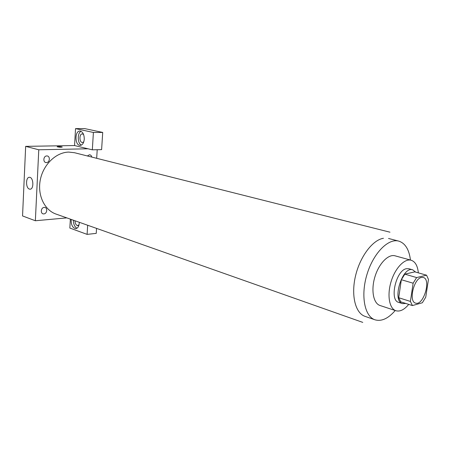 <?xml version="1.0" encoding="UTF-8"?>
<svg xmlns="http://www.w3.org/2000/svg" width="451" height="451" viewBox="0 0 451 451"><rect width="100%" height="100%" fill="white"/><g stroke="black" fill="none" stroke-linecap="round" stroke-linejoin="round"><path stroke-width="0.68" d="M421.465 277.45L423.275 277.461C431.528 279.248 423.404 306.173 415.54 303.1C408.431 301.663 413.719 278.628 421.465 277.45M413.127 283.211L410.41 301.42L412.434 305.564L422.35 302.762L425.733 297.209L428.45 279.428L426.55 275.195L416.623 277.568L413.127 283.211L401.339 279.716L398.712 297.728L410.41 301.42M426.55 275.195L414.83 271.857L404.835 274.146L416.623 277.568M412.434 305.564L400.776 301.849L398.712 297.728M401.339 279.716L404.835 274.146M415.602 272.077L412.727 269.828C402.281 265.842 391.626 301.161 402.529 303.619L405.849 303.467M402.529 303.619L398.712 302.395C389.112 300.417 396.051 270.087 406.481 268.695L408.871 268.734L412.727 269.828M418.336 272.855C417.637 265.819 415.247 261.614 411.16 260.244C404.553 258.271 395.104 268.159 391.062 281.723C386.93 295.258 389.326 308.721 395.916 310.739C400.026 311.85 404.299 309.73 408.73 304.386M411.16 260.244L395.048 255.818C388.35 253.828 378.885 263.508 374.911 276.852C370.84 290.162 373.372 303.461 380.052 305.507L395.916 310.739M410.455 260.047C409.113 249.482 405.201 243.168 398.723 241.105C388.226 238.111 373.287 253.304 366.973 274.456C360.529 295.563 364.577 316.484 374.973 319.798C381.512 321.664 388.26 318.569 395.228 310.508M362.756 322.386L56.054 214.084C44.384 210.087 37.202 194.95 40.336 179.695C43.369 164.423 56.138 152.275 68.749 152.094L74.567 152.737L389.974 232.192M44.192 207.398C47.778 207.088 47.44 213.633 43.865 213.904C40.269 214.248 40.596 207.646 44.192 207.398M46.442 162.608C50.055 162.523 50.399 155.804 46.78 155.928C43.144 155.99 42.811 162.772 46.442 162.608M97.213 149.721L96.672 158.307M88.013 148.785L92.325 149.822L93.402 132.464L75.537 128.614L74.567 145.543L88.013 148.785L38.775 149.788L35.358 220.753L66.81 217.884M87.359 155.961L89.422 154.789C90.685 154.851 91.48 155.612 91.795 157.078M96.553 228.386L96.232 233.37L87.099 234.379L69.843 228.054L70.356 219.135M93.402 132.464L102.715 132.431L84.788 128.62L75.537 128.614M102.715 132.431L101.61 149.625L92.325 149.822M78.976 224.998L77.211 225.528C75.796 224.795 75.063 223.211 75.007 220.781M73.395 220.206C73.445 224.26 74.646 226.932 77.003 228.217M79.28 222.287L79.263 223.132C78.902 226.577 77.69 228.409 75.621 228.634C72.476 227.761 70.999 224.694 71.19 219.434M83.773 141.879L82.403 142.499C79.15 142.555 79.117 133.564 82.375 133.924L83.598 134.522M81.09 131.337C77.138 132.96 77.397 143.565 81.417 145.098M84.264 139.201C83.83 143.114 82.443 145.177 80.109 145.397C74.691 145.487 74.618 130.469 80.052 131.061C82.809 131.748 84.219 134.46 84.264 139.201M87.663 225.246L87.099 234.379M74.567 145.543L25.662 146.361L22.55 215.944L35.358 220.753M29.428 189.093C25.583 188.129 25.628 176.877 29.49 177.311C33.628 177.175 34.101 189.634 29.946 189.183L29.428 189.093M25.662 146.361L38.775 149.788M62.261 147.054L61.81 146.846L62.244 147.015C60.93 147.359 59.228 147.268 57.142 146.75C57.813 146.428 59.369 146.457 61.81 146.846C59.571 146.479 58.01 146.434 57.125 146.71M364.831 316.286C355.303 312.988 350.912 295.23 355.529 275.882C360.061 256.534 372.644 239.926 383.446 238.286M365.011 316.354L374.973 319.798M388.52 238.466L398.723 241.105M78.034 225.59L77.724 225.624M75.621 228.634L76.146 228.578M80.109 145.397L80.413 145.391M29.946 189.183L30.273 189.166"/></g></svg>
